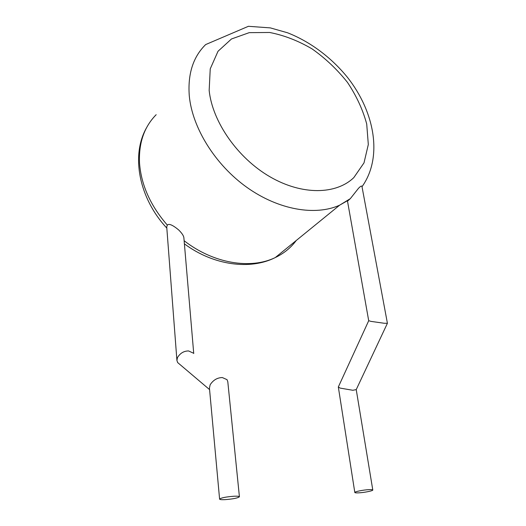 <?xml version="1.0" encoding="UTF-8"?>
<svg xmlns="http://www.w3.org/2000/svg" width="526" height="526" viewBox="0 0 526 526"><rect width="100%" height="100%" fill="white"/><g stroke="black" fill="none" stroke-linecap="round" stroke-linejoin="round"><path stroke-width="0.79" d="M358.127 188.775L359.113 187.67C360.829 186.072 361.776 185.658 361.954 186.414L387.412 323.286L384.21 323.266L370.85 321.366L368.693 320.656L347.508 201.156L350.329 198.644L358.127 188.775M179.405 364.051L177.656 362.565L176.92 360.455L166.722 226.798L167.334 225.108C150.475 205.692 141.205 185.014 139.521 163.086C138.634 142.987 144.183 126.858 156.176 114.694M193.732 353.531L183.896 237.962C183.765 235.904 181.989 233.209 178.584 229.869C172.646 224.957 168.892 223.372 167.334 225.108M368.719 320.696L338.33 386.985L340.171 388.103L352.828 390.279L356.227 389.608M369.042 489.64C371.409 489.535 372.658 489.653 372.789 490.002C373.197 490.817 364.222 492.619 358.633 492.855C356.227 492.967 354.951 492.849 354.813 492.5C354.353 491.698 363.42 489.87 369.042 489.64M176.92 360.455L177.492 357.542C180.194 353.156 183.896 350.954 188.584 350.947L193.062 353.005M219.598 499.115L209.44 388.096L210.157 384.756C213.24 380.048 217.297 377.655 222.327 377.556L227.041 379.667L227.797 381.705L239.415 496.761C237.936 498.043 233.169 499.003 225.108 499.641C221.65 499.799 219.815 499.621 219.598 499.115C221.078 497.833 225.878 496.873 234.011 496.228C237.423 496.09 239.225 496.268 239.415 496.761M353.827 177.591L364.005 162.869L368.312 144.518L366.714 124.018C362.874 109.77 356.464 95.903 347.495 82.424C337.291 69.57 325.509 58.406 312.135 48.931C298.196 40.745 284.027 35.262 269.621 32.474L249.206 32.658L231.473 38.977L218.014 51.272L210.236 68.86L209.164 90.446C212.379 121.881 237.791 158.188 270.002 176.802C302.233 195.501 336.259 194.62 353.827 177.591M362.006 186.71C382.994 157.366 374.88 112.005 347.338 77.204C331.321 57.531 310.215 41.666 287.498 32.763L270.338 27.891L248.417 26.3L205.673 44.565C193.108 56.907 187.644 73.988 189.281 95.817C192.253 127.93 215.351 164.954 247.082 187.493C278.852 210.038 315.462 216.068 339.612 205.193L349.159 199.735M296.23 240.513C290.852 247.766 283.876 253.447 275.302 257.549C250.849 269.549 213.503 263.651 184.133 240.724M166.827 228.106C138.877 198.151 130.764 155.295 146.563 127.713M350.329 198.644L339.612 205.193L275.302 257.549C250.192 270.331 213.326 265.334 184.396 243.86M356.095 389.897L387.412 323.286M372.789 490.002L356.233 389.621M354.813 492.5L338.33 386.985M209.578 389.608L177.656 362.565"/></g></svg>
